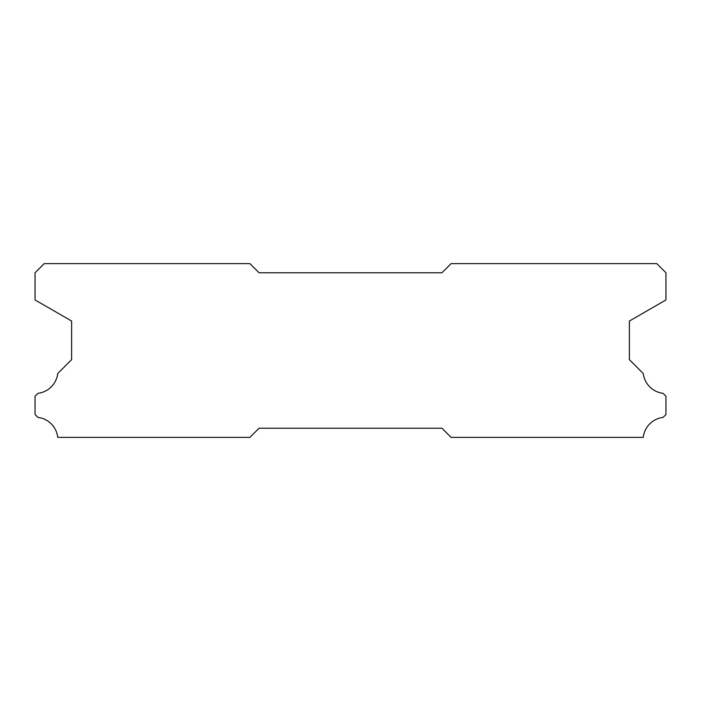<?xml version="1.0" encoding="UTF-8"?>
<svg xmlns="http://www.w3.org/2000/svg" width="701" height="701" viewBox="0 0 701 701"><rect width="100%" height="100%" fill="white"/><g stroke="black" fill="none" stroke-linecap="round" stroke-linejoin="round"><path stroke-width="1.05" d="M249.924 263.637L44.189 263.637L35.05 272.777L35.05 299.94L71.625 321.049L71.625 359.639L57.727 373.545A22.677 22.677 0 0 1 37.942 393.331L35.05 396.214L35.05 414.501L37.915 417.393A22.677 22.677 0 0 1 57.745 437.363L249.924 437.363L259.063 428.223L441.937 428.223L451.076 437.363L643.255 437.363A22.677 22.677 0 0 1 663.085 417.393L665.95 414.501L665.95 396.214L663.058 393.331A22.677 22.677 0 0 1 643.273 373.545L629.375 359.639L629.375 321.049L665.95 299.94L665.95 272.777L656.811 263.637L451.076 263.637L441.937 272.777L259.063 272.777L249.924 263.637"/></g></svg>
